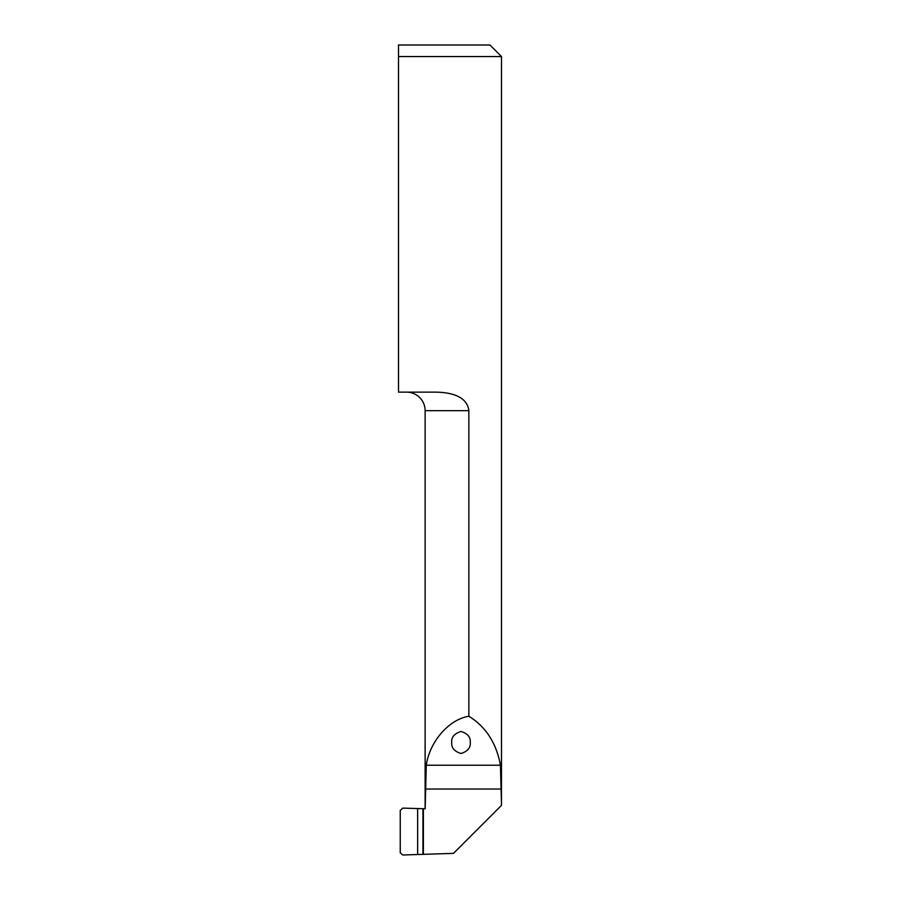 <?xml version="1.0" encoding="UTF-8"?>
<svg xmlns="http://www.w3.org/2000/svg" width="900" height="900" viewBox="0 0 900 900"><rect width="100%" height="100%" fill="white"/><g stroke="black" fill="none" stroke-linecap="round" stroke-linejoin="round"><path stroke-width="1.35" d="M451.733 742.477C451.215 737.269 454.298 733.59 460.991 731.452C467.685 733.59 470.779 737.269 470.25 742.477C470.779 747.697 467.685 751.376 460.991 753.514C454.298 751.376 451.215 747.697 451.733 742.477M425.126 808.762L425.126 410.659A18.518 18.518 0 0 0 406.609 392.141M501.491 805.185L500.445 765.225C496.339 743.018 485.809 726.694 468.855 716.254L468.855 410.659C467.032 395.179 448.436 392.243 435.375 392.141L398.509 392.141L398.509 56.576L501.491 56.576L501.491 805.185M398.509 45L398.509 56.576L398.509 45L489.926 45L501.491 56.576M501.446 805.399L453.476 853.369L402.761 855L400.241 852.739L400.241 810.394L402.761 808.121L423.382 808.706L423.382 854.426M468.855 716.254C448.965 719.393 429.615 741.656 426.274 765.225L425.171 808.762L423.382 808.706M425.126 410.659L468.855 410.659M500.445 765.225L426.274 765.225M501.446 789.03L425.171 789.03M417.645 808.785L417.645 854.347M422.955 808.785L422.955 854.336"/></g></svg>
